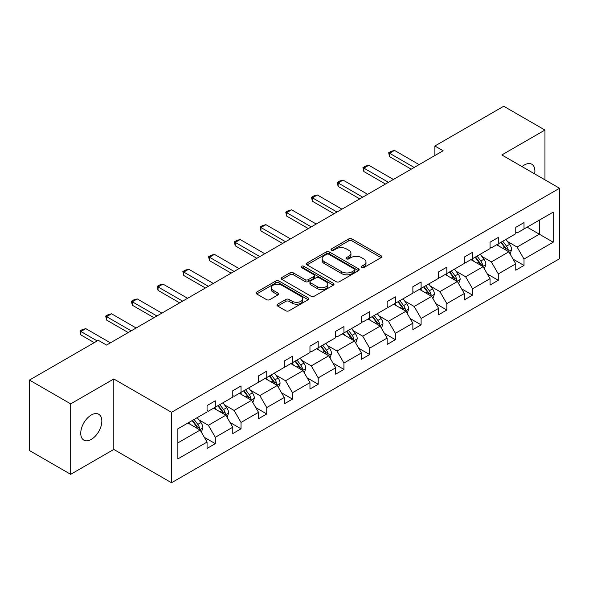 <?xml version="1.0" encoding="UTF-8"?>
<svg xmlns="http://www.w3.org/2000/svg" width="589" height="589" viewBox="0 0 589 589"><rect width="100%" height="100%" fill="white"/><g stroke="black" fill="none" stroke-linecap="round" stroke-linejoin="round"><path stroke-width="0.88" d="M361.624 267.561A1.605 0.928 0 0 0 363.892 267.561L381.09 257.629A2.29 1.325 0 0 0 381.76 256.694A2.29 1.325 0 0 0 381.09 255.759L351.95 238.935A2.29 1.325 0 0 0 348.717 238.935L331.519 248.867A1.605 0.928 0 0 0 331.047 249.522A1.605 0.928 0 0 0 331.519 250.178A1.605 0.928 0 0 0 333.779 250.178L336.01 248.889A7.326 4.226 0 0 1 346.369 248.889L348.798 250.296A7.326 4.226 0 0 1 350.941 253.285A7.326 4.226 0 0 1 348.798 256.274L346.568 257.562A1.605 0.928 0 0 0 346.096 258.21A1.605 0.928 0 0 0 346.568 258.865A1.605 0.928 0 0 0 348.835 258.865L351.059 257.584A7.326 4.226 0 0 1 361.418 257.584L363.847 258.983A7.326 4.226 0 0 1 365.997 261.972A7.326 4.226 0 0 1 363.847 264.969L361.624 266.25A1.605 0.928 0 0 0 361.153 266.905A1.605 0.928 0 0 0 361.624 267.561L361.624 266.25M91.288 439.387A14.924 8.614 120 0 0 101.043 426.23A14.924 8.614 120 0 0 98.753 414.273A14.924 8.614 120 0 0 91.288 415.009A14.924 8.614 120 0 0 81.54 428.166A14.924 8.614 120 0 0 83.829 440.123A14.924 8.614 120 0 0 91.288 439.387M534.643 173.888A14.924 8.614 120 0 0 531.808 164.25A14.924 8.614 120 0 0 524.343 164.994A14.924 8.614 120 0 0 522.038 166.613M277.655 304.167A2.29 1.325 0 0 0 276.985 305.102A2.29 1.325 0 0 0 277.655 306.037L285.827 310.756A2.29 1.325 0 0 0 289.066 310.756L308.165 299.727A2.29 1.325 0 0 0 308.835 298.8A2.29 1.325 0 0 0 308.165 297.865L279.031 281.041A2.29 1.325 0 0 0 275.792 281.041L256.694 292.07A2.29 1.325 0 0 0 256.024 293.005A2.29 1.325 0 0 0 256.694 293.933L266.567 299.639A2.29 1.325 0 0 0 269.806 299.639L277.979 294.92A2.29 1.325 0 0 0 278.649 293.985A2.29 1.325 0 0 0 277.979 293.05L273.082 290.222A6.126 3.534 0 0 1 271.286 287.719A6.126 3.534 0 0 1 275.07 284.458A6.126 3.534 0 0 1 281.741 285.223L300.92 296.296A6.126 3.534 0 0 1 302.717 298.8A6.126 3.534 0 0 1 298.932 302.061A6.126 3.534 0 0 1 292.262 301.296L289.066 299.448A2.29 1.325 0 0 0 285.827 299.448L277.655 304.167L277.655 306.037M113.802 378.977L70.68 403.87L29.45 380.067L29.45 450.526L70.68 474.329L113.802 449.429L171.517 482.752L171.517 412.3L113.802 378.977L113.802 449.429M544.958 179.844L544.958 130.051L501.835 154.944L559.55 188.266L171.517 412.3M544.958 130.051L503.728 106.248L434.881 145.998L434.881 155.518M29.45 380.067L98.297 340.317L106.543 345.08L443.127 150.755L434.881 145.998M336.172 281.697A2.29 1.325 0 0 0 339.404 281.697L358.51 270.668A2.29 1.325 0 0 0 359.18 269.733A2.29 1.325 0 0 0 358.51 268.798L329.369 251.974A2.29 1.325 0 0 0 326.137 251.974L307.031 263.003A2.29 1.325 0 0 0 306.361 263.938A2.29 1.325 0 0 0 307.031 264.873L336.172 281.697M302.091 267.907A1.605 0.928 0 0 1 303.718 268.135L303.718 266.228L333.337 283.331A2.29 1.325 0 0 1 334.007 284.266A2.29 1.325 0 0 1 333.337 285.201L314.239 296.223A2.29 1.325 0 0 1 310.999 296.223L281.859 279.407L281.859 277.537A2.29 1.325 0 0 0 281.189 278.472A2.29 1.325 0 0 0 281.859 279.407M281.859 277.537L290.038 272.817A2.29 1.325 0 0 1 293.27 272.817L305.087 279.635A2.29 1.325 0 0 0 308.327 279.635L313.753 276.506A2.29 1.325 0 0 0 314.423 275.571A2.29 1.325 0 0 0 313.753 274.636L301.45 267.539A1.605 0.928 0 0 1 300.979 266.883A1.605 0.928 0 0 1 301.966 266.029A1.605 0.928 0 0 1 303.718 266.228M70.68 403.87L70.68 474.329M177.871 428.814L207.056 411.961L207.056 405.585L215.302 400.822L215.302 407.205L232.78 397.111L232.78 390.735L241.026 385.972L241.026 392.348L258.512 382.261L258.512 375.878L266.751 371.122L266.751 377.497L284.237 367.403L284.237 361.028L292.483 356.264L292.483 362.647L309.961 352.553L309.961 346.177L318.207 341.414L318.207 347.79L335.686 337.703L335.686 331.32L343.932 326.564L343.932 332.94L361.41 322.846L361.41 316.47L369.656 311.706L369.656 318.089L387.135 307.995L387.135 301.62L395.381 296.856L395.381 303.232L412.867 293.145L412.867 286.762L421.106 282.006L421.106 288.382L438.591 278.288L438.591 271.912L446.837 267.148L446.837 273.532L464.316 263.438L464.316 257.062L472.562 252.298L472.562 258.674L490.041 248.587L490.041 242.204L498.287 237.448L498.287 243.824L515.765 233.73L515.765 227.354L524.011 222.59L524.011 228.974L553.204 212.121L553.204 242.204L524.011 259.057L524.011 265.44L515.765 270.196L515.765 263.82L498.287 273.914L498.287 280.29L490.041 285.054L490.041 278.671L472.562 288.765L472.562 295.141L464.316 299.904L464.316 293.521L446.837 303.615L446.837 309.998L438.591 314.754L438.591 308.378L421.106 318.472L421.106 324.848L412.867 329.612L412.867 323.228L395.381 333.322L395.381 339.698L387.135 344.462L387.135 338.079L369.656 348.173L369.656 354.556L361.41 359.312L361.41 352.936L343.932 363.03L343.932 369.406L335.686 374.17L335.686 367.786L318.207 377.88L318.207 384.256L309.961 389.02L309.961 382.644L292.483 392.73L292.483 399.114L284.237 403.87L284.237 397.494L266.751 407.588L266.751 413.964L258.512 418.727L258.512 412.344L241.026 422.438L241.026 428.814L232.78 433.578L232.78 427.202L215.302 437.288L215.302 443.672L207.056 448.428L207.056 442.052L177.871 458.905L177.871 428.814M171.517 482.752L559.55 258.726L559.55 188.266M213.652 408.155L225.859 415.201L208.373 425.295L198.832 419.78M208.373 425.295L215.302 437.288M225.859 415.201L232.78 427.202M207.056 410.445L208.373 411.203L215.302 407.205M239.377 393.305L251.584 400.351L234.105 410.445L224.556 404.93M234.105 410.445L241.026 422.438M251.584 400.351L258.512 412.344M232.78 395.587L234.105 396.353L241.026 392.348M265.102 378.447L277.309 385.493L259.83 395.587L250.281 390.08M259.83 395.587L266.751 407.588M277.309 385.493L284.237 397.494M258.512 380.737L259.83 381.495L266.751 377.497M290.833 363.597L303.033 370.643L285.555 380.737L276.005 375.222M285.555 380.737L292.483 392.73M303.033 370.643L309.961 382.644M284.237 365.879L285.555 366.645L292.483 362.647M316.558 348.747L328.758 355.793L311.279 365.887L301.737 360.372M311.279 365.887L318.207 377.88M328.758 355.793L335.686 367.786M309.961 351.029L311.279 351.795L318.207 347.79M342.283 333.889L354.482 340.935L337.004 351.029L327.462 345.522M337.004 351.029L343.932 363.03M354.482 340.935L361.41 352.936M335.686 336.179L337.004 336.937L343.932 332.94M368.007 319.039L380.214 326.085L362.728 336.179L353.186 330.665M362.728 336.179L369.656 348.173M380.214 326.085L387.135 338.079M361.41 321.322L362.728 322.087L369.656 318.089M393.732 304.189L405.939 311.235L388.46 321.329L378.911 315.814M388.46 321.329L395.381 333.322M405.939 311.235L412.867 323.228M387.135 306.471L388.46 307.237L395.381 303.232M419.456 289.332L431.663 296.377L414.185 306.471L404.636 300.964M414.185 306.471L421.106 318.472M431.663 296.377L438.591 308.378M412.867 291.621L414.185 292.38L421.106 288.382M445.188 274.481L457.388 281.527L439.909 291.621L430.36 286.107M439.909 291.621L446.837 303.615M457.388 281.527L464.316 293.521M438.591 276.764L439.909 277.529L446.837 273.532M470.913 259.631L483.113 266.677L465.634 276.764L456.092 271.257M465.634 276.764L472.562 288.765M483.113 266.677L490.041 278.671M464.316 261.914L465.634 262.679L472.562 258.674M496.637 244.774L508.837 251.82L491.359 261.914L481.817 256.406M491.359 261.914L498.287 273.914M508.837 251.82L515.765 263.82M490.041 247.063L491.359 247.822L498.287 243.824M527.148 227.163L539.347 234.208L517.083 247.063L507.541 241.549M517.083 247.063L524.011 259.057M553.204 242.204L539.347 234.208L539.347 220.117L553.204 212.121M515.765 232.206L517.083 232.972L524.011 228.974M177.871 442.906L200.127 430.051L187.928 423.005M200.127 430.051L207.056 442.052M513.048 259.108L524.011 265.44M487.317 273.959L498.287 280.29M461.592 288.809L472.562 295.141M435.867 303.666L446.837 309.998M410.143 318.516L421.106 324.848M384.418 333.367L395.381 339.698M358.694 348.224L369.656 354.556M332.962 363.074L343.932 369.406M307.237 377.924L318.207 384.256M281.513 392.782L292.483 399.114M255.788 407.632L266.751 413.964M230.063 422.482L241.026 428.814M204.339 437.34L215.302 443.672M362.264 267.789L363.847 266.869A7.326 4.226 0 0 0 365.997 263.879L365.997 261.972M350.941 253.285L350.941 255.192A7.326 4.226 0 0 1 348.798 258.181L347.208 259.094M381.061 257.651L351.95 240.842A2.29 1.325 0 0 0 348.717 240.842L332.159 250.406M358.48 270.682L329.369 253.881A2.29 1.325 0 0 0 326.137 253.881L307.06 264.888M354.46 270.388A1.605 0.928 0 0 0 354.931 269.733A1.605 0.928 0 0 0 354.46 269.077L328.883 254.315A1.605 0.928 0 0 0 326.615 254.315L324.274 255.67A7.326 4.226 0 0 0 322.124 258.659A7.326 4.226 0 0 0 324.274 261.649L341.753 271.743A7.326 4.226 0 0 0 352.112 271.743L354.46 270.388L354.46 272.287A1.605 0.928 0 0 0 354.931 271.639L354.931 269.733M322.124 258.659L322.124 260.559A7.326 4.226 0 0 0 324.274 263.555L324.274 261.649M354.46 272.287L352.112 273.642A7.326 4.226 0 0 1 341.753 273.642L324.274 263.555M281.895 279.422L290.038 274.717L290.038 272.817M314.423 275.571L314.423 277.478A2.29 1.325 0 0 1 313.753 278.413L308.327 281.542A2.29 1.325 0 0 1 305.087 281.542L293.27 274.717A2.29 1.325 0 0 0 290.038 274.717M303.718 268.135L333.308 285.216M317.353 286.718A6.126 3.534 0 0 0 324.024 287.484A6.126 3.534 0 0 0 327.808 284.215A6.126 3.534 0 0 0 326.012 281.719L319.253 277.817A2.29 1.325 0 0 0 316.013 277.817L310.594 280.946A2.29 1.325 0 0 0 309.924 281.881A2.29 1.325 0 0 0 310.594 282.816L317.353 286.718L317.353 288.625A6.126 3.534 0 0 0 324.024 289.39A6.126 3.534 0 0 0 327.808 286.121L327.808 284.215M309.924 281.881L309.924 283.788A2.29 1.325 0 0 0 310.594 284.723L310.594 282.816M317.353 288.625L310.594 284.723M302.717 298.8L302.717 300.699A6.126 3.534 0 0 1 298.932 303.968A6.126 3.534 0 0 1 292.262 303.202L289.066 301.354A2.29 1.325 0 0 0 285.827 301.354L277.684 306.059M271.286 287.719L271.286 289.626A6.126 3.534 0 0 0 273.082 292.129L273.082 290.222M277.949 294.934L273.082 292.129M308.135 299.749L279.031 282.941A2.29 1.325 0 0 0 275.792 282.941L256.723 293.955M510.096 253.992L511.613 249.611A6.177 3.571 -120 0 0 509.64 244.354L505.936 239.406M499.295 246.312L497.69 244.17M507.932 251.297L508.27 249.876A6.177 3.571 -120 0 0 506.503 246.158L502.8 241.218M501.254 242.108L505.325 247.549A3.151 1.819 60 0 1 505.899 248.506L508.27 249.876M500.827 242.359L504.523 247.299A6.177 3.571 60 0 1 506.069 250.222M414.185 167.467L389.579 153.258L389.579 156.689L388.674 152.735L391.148 151.307L394.527 150.409L419.132 164.611M411.218 169.183L389.579 156.689M394.527 150.409L389.579 153.258L388.674 152.735M484.372 268.849L485.881 264.468A6.177 3.571 -120 0 0 483.915 259.204L480.212 254.264M473.571 261.163L471.966 259.02M482.2 266.147L482.546 264.726A6.177 3.571 -120 0 0 480.779 261.015L477.075 256.068M475.529 256.966L479.601 262.399A3.151 1.819 60 0 1 480.175 263.357L482.546 264.726M475.095 257.209L478.798 262.157A6.177 3.571 60 0 1 480.337 265.072M458.64 283.699L460.156 279.319A6.177 3.571 -120 0 0 458.183 274.054L454.487 269.114M447.846 276.02L446.241 273.878M456.475 281.005L456.821 279.584A6.177 3.571 -120 0 0 455.054 275.866L451.351 270.925M449.805 271.816L453.876 277.257A3.151 1.819 60 0 1 454.45 278.214L456.821 279.584M449.37 272.066L453.074 277.007A6.177 3.571 60 0 1 454.612 279.922M388.46 182.318L363.855 168.115L363.855 171.539L362.949 167.593L365.416 166.164L368.802 165.259L393.4 179.461M385.486 184.033L363.855 171.539M368.802 165.259L363.855 168.115L362.949 167.593M362.728 197.175L338.13 182.965L338.13 186.396L337.217 182.443L339.691 181.014L343.07 180.109L367.676 194.318M359.761 198.883L338.13 186.396M343.07 180.109L338.13 182.965L337.217 182.443M432.915 298.549L434.432 294.169A6.177 3.571 -120 0 0 432.459 288.912L428.755 283.964M422.122 290.87L420.509 288.728M430.75 295.855L431.096 294.434A6.177 3.571 -120 0 0 429.329 290.716L425.626 285.775M424.08 286.666L428.151 292.107A3.151 1.819 60 0 1 428.726 293.064L431.096 294.434M423.646 286.917L427.349 291.857A6.177 3.571 60 0 1 428.888 294.78M337.004 212.025L312.398 197.823L312.398 201.247L311.493 197.293L313.966 195.865L317.346 194.966L341.951 209.169M334.037 213.741L312.398 201.247M317.346 194.966L312.398 197.823L311.493 197.293M407.19 313.407L408.707 309.026A6.177 3.571 -120 0 0 406.734 303.762L403.031 298.822M396.39 305.72L394.785 303.578M405.026 310.705L405.372 309.284A6.177 3.571 -120 0 0 403.605 305.573L399.902 300.626M398.348 301.524L402.427 306.965A3.151 1.819 60 0 1 403.001 307.914L405.372 309.284M397.921 301.767L401.624 306.714A6.177 3.571 60 0 1 403.163 309.63M311.279 226.875L286.674 212.673L286.674 216.097L285.768 212.15L288.242 210.722L291.621 209.817L316.227 224.019M308.312 228.591L286.674 216.097M291.621 209.817L286.674 212.673L285.768 212.15M381.466 328.257L382.983 323.876A6.177 3.571 -120 0 0 381.009 318.612L377.306 313.672M370.665 320.578L369.06 318.435M379.301 325.562L379.647 324.141A6.177 3.571 -120 0 0 377.873 320.423L374.177 315.483M372.623 316.374L376.702 321.815A3.151 1.819 60 0 1 377.269 322.772L379.647 324.141M372.196 316.624L375.9 321.565A6.177 3.571 60 0 1 377.439 324.487M285.555 241.733L260.949 227.523L260.949 230.954L260.043 227.001L262.517 225.572L265.897 224.667L290.502 238.876M282.587 243.441L260.949 230.954M265.897 224.667L260.949 227.523L260.043 227.001M355.741 343.107L357.258 338.727A6.177 3.571 -120 0 0 355.285 333.47L351.581 328.522M344.94 335.428L343.335 333.286M353.577 340.413L353.915 338.992A6.177 3.571 -120 0 0 352.148 335.274L348.445 330.333M346.899 331.224L350.97 336.665A3.151 1.819 60 0 1 351.545 337.622L353.915 338.992M346.472 331.474L350.168 336.415A6.177 3.571 60 0 1 351.714 339.338M259.83 256.583L235.225 242.381L235.225 245.804L234.319 241.851L236.793 240.422L240.172 239.524L264.778 253.726M256.863 258.299L235.225 245.804M240.172 239.524L235.225 242.381L234.319 241.851M330.017 357.965L331.526 353.584A6.177 3.571 -120 0 0 329.56 348.32L325.857 343.38M319.216 350.278L317.611 348.136M327.845 355.263L328.191 353.849A6.177 3.571 -120 0 0 326.424 350.131L322.72 345.183M321.174 346.082L325.246 351.523A3.151 1.819 60 0 1 325.82 352.472L328.191 353.849M320.74 346.332L324.443 351.272A6.177 3.571 60 0 1 325.982 354.188M234.105 271.433L209.5 257.231L209.5 260.655L208.587 256.708L211.061 255.28L214.448 254.374L239.046 268.577M231.131 273.149L209.5 260.655M214.448 254.374L209.5 257.231L208.587 256.708M304.285 372.815L305.801 368.434A6.177 3.571 -120 0 0 303.828 363.17L300.132 358.23M293.491 365.136L291.886 362.993M302.12 370.12L302.466 368.699A6.177 3.571 -120 0 0 300.699 364.981L296.996 360.041M295.45 360.932L299.521 366.373A3.151 1.819 60 0 1 300.096 367.33L302.466 368.699M295.015 361.182L298.719 366.122A6.177 3.571 60 0 1 300.257 369.045M208.373 286.291L183.775 272.081L183.775 275.512L182.862 271.558L185.336 270.13L188.716 269.225L213.321 283.434M205.406 287.999L183.775 275.512M188.716 269.225L183.775 272.081L182.862 271.558M278.56 387.665L280.077 383.284A6.177 3.571 -120 0 0 278.104 378.028L274.4 373.08M267.767 379.986L266.154 377.844M276.396 384.97L276.742 383.549A6.177 3.571 -120 0 0 274.975 379.831L271.271 374.891M269.725 375.782L273.797 381.223A3.151 1.819 60 0 1 274.371 382.18L276.742 383.549M269.291 376.032L272.994 380.973A6.177 3.571 60 0 1 274.533 383.895M182.649 301.141L158.043 286.939L158.043 290.362L157.138 286.409L159.612 284.98L162.991 284.082L187.596 298.284M179.682 302.856L158.043 290.362M162.991 284.082L158.043 286.939L157.138 286.409M252.836 402.523L254.352 398.142A6.177 3.571 -120 0 0 252.379 392.878L248.676 387.937M242.035 394.836L240.43 392.694M250.671 399.821L251.017 398.407A6.177 3.571 -120 0 0 249.25 394.689L245.547 389.741M243.993 390.64L248.072 396.08A3.151 1.819 60 0 1 248.646 397.03L251.017 398.407M243.566 390.89L247.27 395.83A6.177 3.571 60 0 1 248.808 398.746M156.924 315.991L132.319 301.789L132.319 305.212L131.413 301.266L133.887 299.838L137.266 298.932L161.872 313.134M153.957 317.707L132.319 305.212M137.266 298.932L132.319 301.789L131.413 301.266M227.111 417.373L228.628 412.992A6.177 3.571 -120 0 0 226.655 407.728L222.951 402.788M216.31 409.694L214.705 407.551M224.946 414.678L225.292 413.257A6.177 3.571 -120 0 0 223.518 409.539L219.815 404.599M218.269 405.49L222.347 410.931A3.151 1.819 60 0 1 222.914 411.888L225.292 413.257M217.842 405.74L221.545 410.68A6.177 3.571 60 0 1 223.084 413.603M131.2 330.849L106.594 316.639L106.594 320.07L105.689 316.116L108.162 314.688L111.542 313.782L136.147 327.992M128.233 332.557L106.594 320.07M111.542 313.782L106.594 316.639L105.689 316.116M201.386 432.223L202.903 427.842A6.177 3.571 -120 0 0 200.93 422.585L197.227 417.638M190.586 424.544L188.981 422.401M199.222 429.528L199.561 428.107A6.177 3.571 -120 0 0 197.794 424.389L194.09 419.449M192.544 420.34L196.616 425.781A3.151 1.819 60 0 1 197.19 426.738L199.561 428.107M192.117 420.59L195.813 425.53A6.177 3.571 60 0 1 197.359 428.453M97.229 340.935L80.87 331.497L80.87 334.92L79.964 330.966L82.438 329.538L85.817 328.64L110.423 342.842M94.262 342.651L80.87 334.92M85.817 328.64L80.87 331.497L79.964 330.966M363.847 266.869L363.847 264.969M346.568 258.865L346.568 257.562M348.798 258.181L348.798 256.274M331.519 250.178L331.519 248.867M348.717 240.842L348.717 238.935M351.95 240.842L351.95 238.935M381.09 257.629L381.09 255.759M307.031 264.873L307.031 263.003M326.137 253.881L326.137 251.974M329.369 253.881L329.369 251.974M358.51 270.668L358.51 268.798M341.753 273.642L341.753 271.743M352.112 273.642L352.112 271.743M293.27 274.717L293.27 272.817M305.087 281.542L305.087 279.635M308.327 281.542L308.327 279.635M313.753 278.413L313.753 276.506M333.337 285.201L333.337 283.331M285.827 301.354L285.827 299.448M289.066 301.354L289.066 299.448M292.262 303.202L292.262 301.296M277.979 294.92L277.979 293.05M256.694 293.933L256.694 292.07M275.792 282.941L275.792 281.041M279.031 282.941L279.031 281.041M308.165 299.727L308.165 297.865M508.395 251.562L511.569 249.736M506.503 246.158L509.64 244.354M502.77 248.315L504.523 247.299M482.671 266.419L485.844 264.586M480.779 261.015L483.915 259.204M477.046 263.173L478.798 262.157M456.946 281.27L460.119 279.436M455.054 275.866L458.183 274.054M451.314 278.023L453.074 277.007M431.214 296.127L434.395 294.294M429.329 290.716L432.459 288.912M425.589 292.873L427.349 291.857M405.49 310.977L408.663 309.144M403.605 305.573L406.734 303.762M399.865 307.73L401.624 306.714M379.765 325.827L382.938 323.994M377.873 320.423L381.009 318.612M374.14 322.581L375.9 321.565M354.041 340.685L357.214 338.852M352.148 335.274L355.285 333.47M348.416 337.431L350.168 336.415M328.316 355.535L331.489 353.702M326.424 350.131L329.56 348.32M322.691 352.288L324.443 351.272M302.591 370.385L305.765 368.552M300.699 364.981L303.828 363.17M296.959 367.138L298.719 366.122M276.859 385.243L280.04 383.41M274.975 379.831L278.104 378.028M271.234 381.989L272.994 380.973M251.135 400.093L254.308 398.26M249.25 394.689L252.379 392.878M245.51 396.846L247.27 395.83M225.41 414.943L228.584 413.11M223.518 409.539L226.655 407.728M219.785 411.696L221.545 410.68M199.686 429.801L202.859 427.967M197.794 424.389L200.93 422.585M194.061 426.546L195.813 425.53"/></g></svg>
